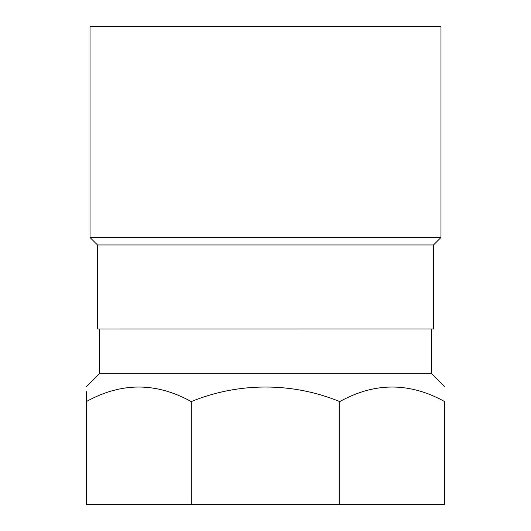<?xml version="1.0" encoding="UTF-8"?>
<svg xmlns="http://www.w3.org/2000/svg" width="531" height="531" viewBox="0 0 531 531"><rect width="100%" height="100%" fill="white"/><g stroke="black" fill="none" stroke-linecap="round" stroke-linejoin="round"><path stroke-width="0.8" d="M97.492 328.968L97.492 244.964L433.515 244.964L433.515 328.968L97.492 328.974M86.287 401.609C121.227 382.174 156.22 382.174 191.266 401.609C238.3 382.194 292.541 382.147 339.734 401.609C374.667 382.174 409.66 382.174 444.712 401.609C444.712 382.174 444.712 382.174 444.712 401.609L444.712 504.45L86.287 504.45L86.287 401.609C86.287 382.174 86.287 382.174 86.287 401.609L86.287 391.632M431.643 328.968L431.643 373.771L99.357 373.771L99.357 328.968M191.266 401.609L191.266 504.45M339.734 401.609L339.734 504.45M440.982 26.55L90.024 26.55L90.024 237.496L440.982 237.496L440.982 26.55M97.492 244.964L90.024 237.496M99.357 373.778L86.287 386.84M431.643 373.778L444.712 386.84M433.515 244.964L440.982 237.496"/></g></svg>

